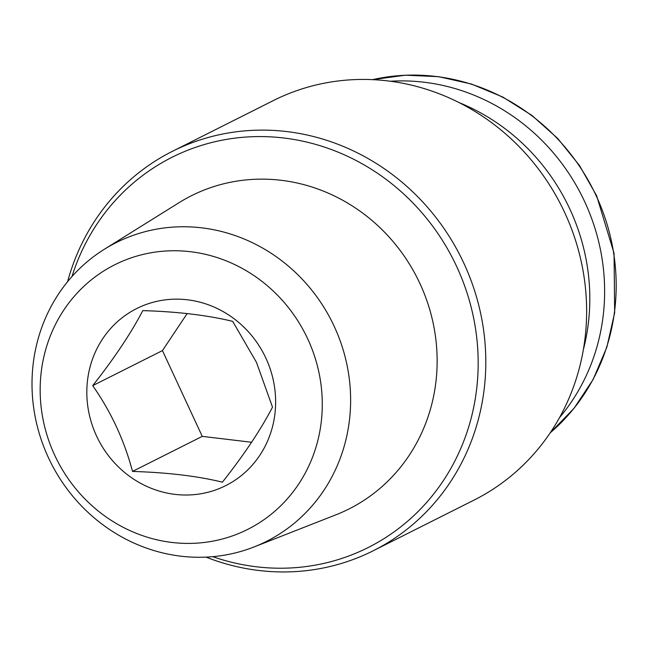 <?xml version="1.0" encoding="UTF-8"?>
<svg xmlns="http://www.w3.org/2000/svg" width="647" height="647" viewBox="0 0 647 647"><rect width="100%" height="100%" fill="white"/><g stroke="black" fill="none" stroke-linecap="round" stroke-linejoin="round"><path stroke-width="0.97" d="M187.169 313.552L162.446 350.593L202.26 436.369L251.61 442.265M265.909 358.195A99.104 93.184 -116.7 0 0 102.744 338.688A99.104 93.184 -116.7 0 0 175.013 494.373A99.104 93.184 -116.7 0 0 265.909 358.195M232.685 321.365L256.447 362.312L272.5 407.141C260.935 429.462 244.242 454.477 222.414 482.177C197.667 476.095 167.694 472.512 132.514 471.428C124.289 440.381 111.017 411.791 92.699 385.644C114.301 358.276 131.001 333.27 142.785 310.617C177.577 311.652 207.541 315.235 232.685 321.365M334.224 326.387A167.233 157.245 -116.7 0 0 104.369 249.249A167.233 157.245 -116.7 0 0 50.822 462.637A167.233 157.245 -116.7 0 0 254.02 546.966A167.233 157.245 -116.7 0 0 334.224 326.387M254.02 546.966L335.866 514.842A175.321 164.856 -116.7 0 0 419.952 283.596A175.321 164.856 -116.7 0 0 178.976 202.721L104.369 249.249M307.762 338.979A148.074 139.226 -116.7 0 0 63.964 309.832A148.074 139.226 -116.7 0 0 171.94 542.445A148.074 139.226 -116.7 0 0 307.762 338.979M559.518 417.614A202.915 190.8 -116.7 0 0 584.726 201.791A202.915 190.8 -116.7 0 0 390.44 81.239M583.343 349.736A202.737 190.63 -116.7 0 0 569.934 209.224A202.737 190.63 -116.7 0 0 459.127 102.622M206.045 557.124A223.547 210.202 -116.7 0 0 373.246 550.767L474.073 500.082A223.547 210.202 -116.7 0 0 564.71 212.62A223.547 210.202 -116.7 0 0 273.277 100.617L172.45 151.301A223.547 210.202 -116.7 0 0 67.595 281.688M373.246 550.767A223.547 210.202 -116.7 0 0 463.883 263.305A223.547 210.202 -116.7 0 0 172.45 151.301M212.782 556.671A218.387 205.35 -116.7 0 0 429.77 498.805A218.387 205.35 -116.7 0 0 456.75 266.693A218.387 205.35 -116.7 0 0 254.74 136.638A218.387 205.35 -116.7 0 0 71.979 276.552M92.699 385.644L162.446 350.593M132.514 471.428L202.26 436.369M550.168 432.867A202.915 190.8 -116.7 0 0 596.283 195.984A202.915 190.8 -116.7 0 0 372.615 79.646M372.535 79.646L405.305 75.198L438.593 76.669L471.412 84.029L502.792 97.042L531.818 115.336L557.625 138.369L579.445 165.446L596.639 195.79L614.06 253.309L614.65 312.792L606.837 347.245L593.153 379.433L574.051 408.297L550.12 432.94"/></g></svg>
